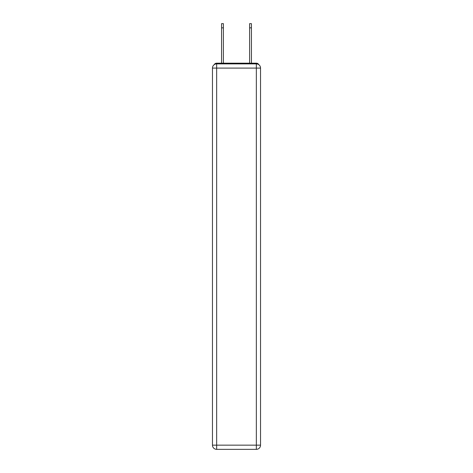 <?xml version="1.0" encoding="UTF-8"?>
<svg xmlns="http://www.w3.org/2000/svg" width="473" height="473" viewBox="0 0 473 473"><rect width="100%" height="100%" fill="white"/><g stroke="black" fill="none" stroke-linecap="round" stroke-linejoin="round"><path stroke-width="0.71" d="M258.826 64.695A2.803 2.803 0 0 0 256.336 63.181L216.664 63.181A2.803 2.803 0 0 0 214.174 64.695M216.664 63.181L221.571 63.181L221.571 23.65L223.392 23.65L223.392 63.181L225.568 63.181M247.432 63.181L249.608 63.181L249.608 23.65L251.429 23.65L251.429 27.854L249.608 27.854M251.429 27.854L251.429 63.181L256.336 63.181M216.664 63.879L256.336 63.879A4.204 4.204 0 0 1 260.54 68.082L260.54 445.146A4.204 4.204 0 0 1 256.336 449.35L216.664 449.35L216.664 445.146L256.336 445.146L256.336 68.082L216.664 68.082L216.664 445.146L212.46 445.146L212.46 68.082L216.664 68.082L216.664 63.879A4.204 4.204 0 0 0 212.46 68.082A4.204 4.204 0 0 1 216.664 63.879M212.46 445.146A4.204 4.204 0 0 0 216.664 449.35A4.204 4.204 0 0 1 212.46 445.146M256.336 449.35A4.204 4.204 0 0 0 260.54 445.146L256.336 445.146L256.336 449.35M260.54 68.082A4.204 4.204 0 0 0 256.336 63.879L256.336 68.082L260.54 68.082M221.571 27.854L223.392 27.854"/></g></svg>
